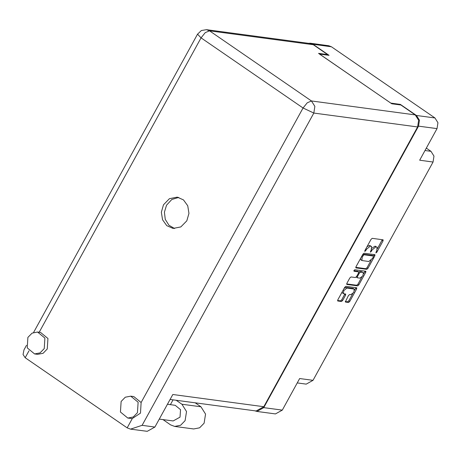 <?xml version="1.0" encoding="UTF-8"?>
<svg xmlns="http://www.w3.org/2000/svg" width="461" height="461" viewBox="0 0 461 461"><rect width="100%" height="100%" fill="white"/><g stroke="black" fill="none" stroke-linecap="round" stroke-linejoin="round"><path stroke-width="0.69" d="M345.335 301.915L348.481 295.53L349.663 294.544L350.844 294.7L353.823 292.378L354.29 289.122L353.045 288.361L345.963 287.41L344.148 288.292M345.963 287.41L346.891 288.056L343.727 290.689L343.445 293.634L345.687 294.037L345.583 295.138L342.621 300.52L341.44 301.506L337.677 300.97L337.78 299.869L344.695 287.301L345.877 286.316L356.751 287.802L356.647 288.903L349.738 301.471L348.551 302.456L345.537 302.053M353.973 270.417L353.985 271.218L358.641 271.875L358.537 272.975L356.572 276.542L355.391 277.528L351.028 276.94L349.847 277.925L346.891 283.308L346.781 284.408L357.655 285.895L358.842 284.91L365.752 272.342L365.855 271.241L354.803 269.731L353.973 270.417M426.327 148.102L430.983 151.306L433.985 156.089L433.063 162.013L419.666 160.215L437.028 128.636L418.519 126.158L419.441 120.235L416.439 115.452L400.361 104.393L390.801 103.114L319.496 54.058L329.056 55.343L312.979 44.279L310.322 43.248L308.351 43.305M416.439 115.452L434.948 117.935L331.488 46.763L312.979 44.279M354.29 289.122L346.891 288.056M356.007 267.887L366.76 269.333L367.947 268.348L374.856 255.78L374.96 254.674L364.086 253.193L362.905 254.178L355.996 266.746L355.806 267.755M376.77 250.657L375.894 252.893L376.804 252.236L383.022 240.919L383.131 239.818L372.258 238.331L371.07 239.317L364.853 250.634L364.778 251.406L365.688 250.744L366.495 249.28L370.281 246.128L371.549 246.387L371.214 249.914L370.333 252.15L371.243 251.493L372.05 250.029L375.836 246.877L377.11 247.136L376.77 250.657M255.071 410.849L256.956 411.425L263.773 407.639L282.282 410.117L299.638 378.544L313.036 380.337L433.063 162.013M263.773 407.639L418.519 126.158M313.036 380.337L306.213 384.122L297.236 382.918M400.361 104.393L400.085 104.901M377.11 247.136L376.735 246.992M371.883 248.225L374.902 246.232L375.801 246.353M371.549 246.387L371.174 246.249M367.014 246.698L369.347 245.488L370.241 245.609M377.507 248.623L382.313 239.68M355.771 267.34L365.832 268.688L367.014 267.703L371.07 260.321M373.422 256.045L374.148 254.541M373.375 256.835L373.364 256.034L363.925 254.772L362.248 257.002L361.908 260.528L368.742 261.531L372.528 258.379L373.375 256.835M372.574 255.492L373.364 256.034M362.928 254.126L372.436 255.394M360.583 258.402L360.98 259.889L361.908 260.528M365.043 271.103L363.706 273.719M361.799 277.188L357.909 284.27L358.842 284.91M346.666 283.907L356.728 285.25L357.909 284.27M357.794 271.327L353.858 270.688M359.92 278.133L362.899 275.811L363.366 272.555L360.554 272.099L359.373 273.085L357.413 276.652L357.304 277.758L359.92 278.133M363.366 272.555L363.049 272.434M358.744 272.007L359.626 271.46L362.121 271.794M342.166 291.894L342.517 292.994L343.445 293.634M337.561 300.468L340.506 300.86L341.693 299.875L344.874 293.899M354.636 290.217L355.938 287.664M345.301 301.506L347.623 301.817L348.804 300.831L352.659 293.818M282.282 410.117L275.465 413.903L256.956 411.425M434.948 117.935L437.95 122.718L437.028 128.636M310.322 43.248L328.826 45.725L331.488 46.763M162.94 419.585L170.593 424.852L174.667 426.431L180.597 425.267L185.12 420.634L186.532 411.558L181.928 404.234L176.177 400.275M174.667 426.431L193.666 428.978L199.59 427.814L204.114 423.175L205.525 414.105L200.927 406.775L195.17 402.822M27.919 337.377L27.251 347.888L34.604 353.939L40.061 352.867L44.227 348.597L44.896 338.086L37.543 332.035L32.086 333.107L27.919 337.377M34.604 353.939L37.652 354.348L43.109 353.276L47.276 349.006L47.938 338.495L40.585 332.439L37.543 332.035M121.128 401.496L120.459 412.007L127.812 418.064L133.269 416.986L137.436 412.716L138.104 402.211L130.751 396.155L125.294 397.226L121.128 401.496M127.812 418.064L132.301 418.536L140.478 413.125L141.106 402.522L133.794 396.564L130.751 396.155M186.797 220.807L188.941 213.374L187.748 205.796L183.507 199.913L177.243 197.147L169.446 198.679L163.494 204.782L161.35 212.216L162.543 219.793L166.784 225.677L173.048 228.443L180.845 226.91L186.797 220.807M174.581 228.552L168.933 225.279L165.286 219.401L164.427 212.187L166.536 205.185L171.797 199.498L178.753 197.446M167.447 404.257L175.261 405.305L180.516 409.633L180.038 417.136L173.163 420.956L159.293 419.095M173.054 399.854L170.414 404.654M130.526 429.11L142.126 425.353L154.908 427.07L147.209 431.346L130.526 429.11L127.161 427.889L25.194 357.742L23.05 354.503L23.989 349.905L26.536 345.272M141.106 402.522L303.027 107.995L201.054 37.848L205.254 32.645L209.496 30.824L206.493 29.654L310.299 43.57L313.296 44.734L209.496 30.824L311.463 100.971L415.269 114.887L400.914 105.01L391.781 103.788L318.522 53.39L327.65 54.611L313.296 44.734M327.373 55.118L327.65 54.611M415.269 114.887L418.657 120.281L417.614 126.971L263.825 406.711L256.126 410.987L170.086 399.457M154.908 427.07L172.806 394.512L263.825 406.711M425.007 150.505L430.983 151.306M374.902 246.232L375.836 246.877M371.393 249.574L372.05 250.029M370.592 251.043L371.243 251.493M369.347 245.488L370.281 246.128M365.838 248.831L366.495 249.28M365.037 250.3L365.688 250.744M382.094 240.279L383.022 240.919M376.153 251.787L376.804 252.236M365.832 268.688L366.76 269.333M373.923 255.135L374.856 255.78M367.014 267.703L367.947 268.348M362.991 254.126L363.925 254.772M362.444 255.014L363.095 255.457M361.597 256.558L362.248 257.002M364.818 271.696L365.752 272.342M356.728 285.25L357.655 285.895M357.592 271.189L358.525 271.829M359.626 271.46L360.554 272.099M358.693 272.618L359.373 273.085M356.762 276.208L357.413 276.652M353.045 288.361L353.973 289.001M344.649 294.498L345.583 295.138M341.693 299.875L342.621 300.52M340.506 300.86L341.44 301.506M355.713 288.263L356.647 288.903M348.804 300.831L349.738 301.471M347.623 301.817L348.551 302.456M181.928 404.234L200.927 406.775M206.493 29.654L201.336 30.524L197.567 34.16L201.054 37.848L39.202 332.254M29.008 350.809L25.194 357.742M127.161 427.889L132.301 418.536M417.614 126.971L313.808 113.054L142.126 425.353M313.808 113.054L314.851 106.37L311.463 100.971L307.228 102.791L303.027 107.995L313.808 113.054M372.517 255.423L373.45 256.068M357.707 271.229L358.641 271.875M356.376 277.113L357.304 277.758M197.567 34.16L33.595 332.433"/></g></svg>

